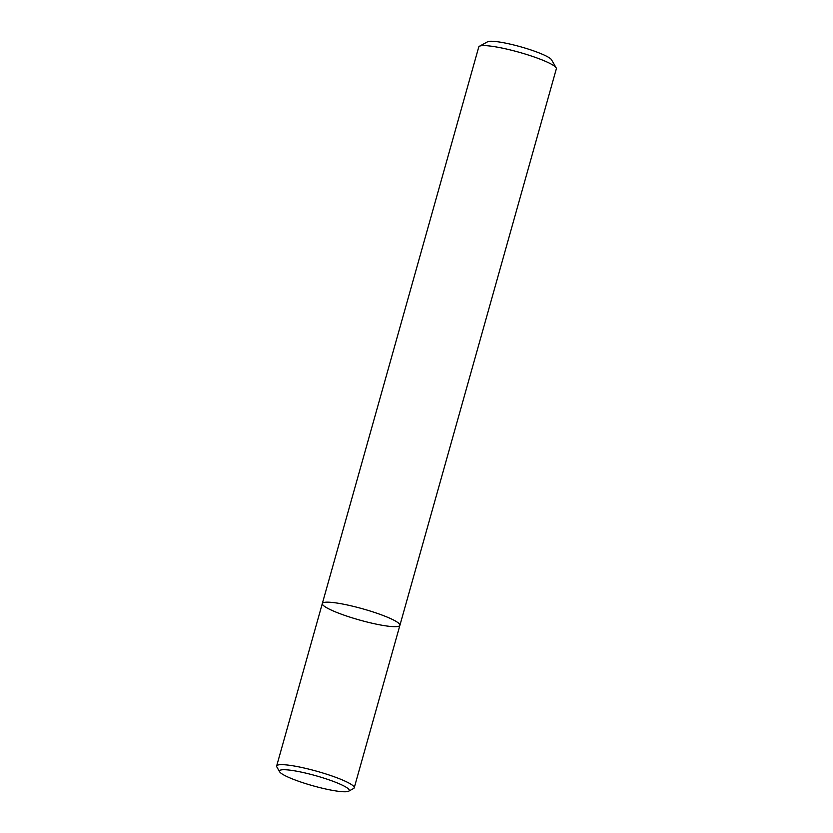 <?xml version="1.0" encoding="UTF-8"?>
<svg xmlns="http://www.w3.org/2000/svg" width="833" height="833" viewBox="0 0 833 833"><rect width="100%" height="100%" fill="white"/><g stroke="black" fill="none" stroke-linecap="round" stroke-linejoin="round"><path stroke-width="1.25" d="M556.163 67.837A40.296 5.821 -164.3 0 0 551.154 64.068A40.296 5.821 -164.3 0 0 511.025 50.115A40.296 5.821 -164.3 0 0 479.412 46.263L487.565 41.796A33.58 4.852 -164.3 0 1 513.919 45.013A33.58 4.852 -164.3 0 1 547.354 56.644A33.58 4.852 -164.3 0 1 551.529 59.778L556.163 67.837A40.296 5.821 -164.3 0 1 556.35 68.764L399.902 625.323A40.296 5.821 -164.3 0 0 394.707 620.627A40.296 5.821 -164.3 0 0 351.807 605.997A40.296 5.821 -164.3 0 0 322.329 603.519A40.296 5.821 -164.3 0 0 359.544 620.023A40.296 5.821 -164.3 0 0 399.902 625.323A40.296 5.821 -164.3 0 0 394.707 620.627A40.296 5.821 -164.3 0 0 351.807 605.997A40.296 5.821 -164.3 0 0 322.329 603.519L276.65 766.006A40.296 5.821 15.7 0 1 306.127 768.484A40.296 5.821 15.7 0 1 349.037 783.114A40.296 5.821 15.7 0 1 354.233 787.81A40.296 5.821 15.7 0 1 353.588 788.507L348.694 791.194A36.267 5.237 15.7 0 1 320.236 787.716A36.267 5.237 15.7 0 1 284.126 775.159A36.267 5.237 15.7 0 1 279.617 771.775A36.267 5.237 15.7 0 1 315.78 775.71A36.267 5.237 15.7 0 1 348.694 791.194M479.412 46.263A40.296 5.821 -164.3 0 0 478.767 46.96L322.329 603.519M279.617 771.775L276.837 766.943A40.296 5.821 15.7 0 1 276.65 766.006M399.902 625.323L354.233 787.81"/></g></svg>
